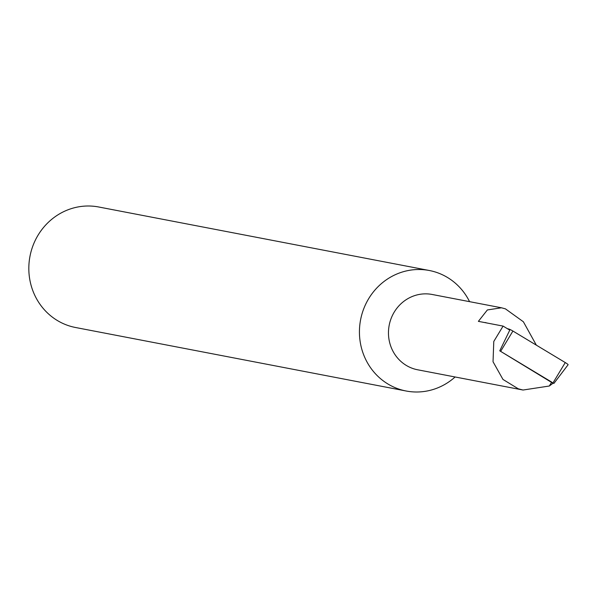 <?xml version="1.0" encoding="UTF-8"?>
<svg xmlns="http://www.w3.org/2000/svg" width="598" height="598" viewBox="0 0 598 598"><rect width="100%" height="100%" fill="white"/><g stroke="black" fill="none" stroke-linecap="round" stroke-linejoin="round"><path stroke-width="0.9" d="M484.956 322.614L484.985 322.561A4.089 0.449 30.2 0 1 485.344 322.561L486.899 322.987M499.928 350.929L553.03 383.288M507.268 328.616L509.04 329.109A4.089 0.449 30.2 0 1 512.912 331.045L565.267 362.567A4.089 0.449 30.2 0 1 568.1 364.743L553.845 383.49M501.483 307.791L432.137 294.47A38.347 36.366 100.9 0 0 389.724 322.89A38.347 36.366 100.9 0 0 413.188 368.615A38.347 36.366 100.9 0 0 417.673 369.788L523.041 390.031L518.257 388.797L502.97 379.431L493.036 361.745L493.784 341.458L503.09 326.097L478.385 321.358L487.363 309.951L501.483 307.791L505.445 308.867L523.377 321.769L536.346 345.158M549.323 386.016L551.692 382.1L553.113 383.183L549.323 386.016L523.041 390.031M469.572 301.661A61.355 58.185 100.9 0 0 429.312 270.498A61.355 58.185 100.9 0 0 361.446 315.961A61.355 58.185 100.9 0 0 398.993 389.126A61.355 58.185 100.9 0 0 406.162 391.01A61.355 58.185 100.9 0 0 455.108 376.979M429.312 270.498L98.7 206.99A61.355 58.185 100.9 0 0 29.982 256.273A61.355 58.185 100.9 0 0 75.55 327.502L406.162 391.01M503.09 326.097L509.773 330.126L499.756 350.824L551.692 382.1M553.015 382.855L565.267 362.567M500.661 351.325L512.912 331.045M508.838 329.558L509.04 329.109"/></g></svg>
